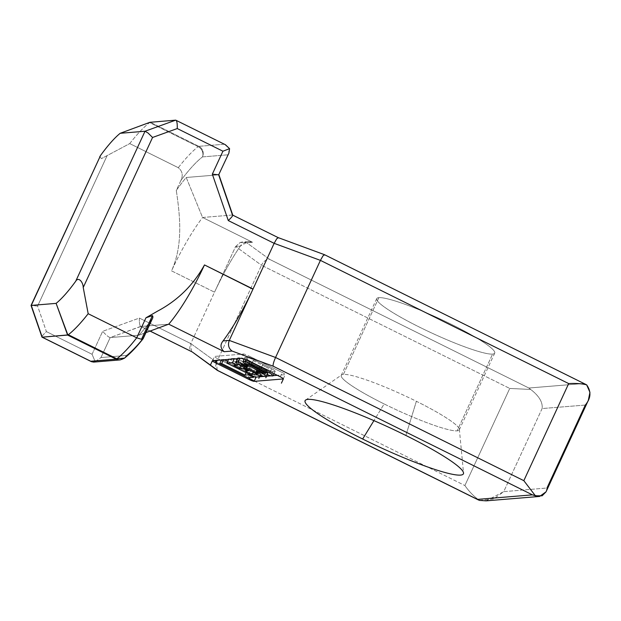 <?xml version="1.0" encoding="UTF-8"?>
<svg xmlns="http://www.w3.org/2000/svg" width="621" height="621" viewBox="0 0 621 621"><rect width="100%" height="100%" fill="white"/><g stroke="black" fill="none" stroke-linecap="round" stroke-linejoin="round"><path stroke-width="0.47" stroke-dasharray="3.1 2.33" d="M120.109 359.916A7.926 7.677 85.3 0 0 126.389 355.46L124.542 358.092L126.389 355.46A7.926 7.677 -94.7 0 1 120.109 359.916M99.74 156.803L101.487 158.58L129.735 143.591L178.281 167.686C182.427 171.093 183.288 175.37 180.874 180.517L176.286 190.453C180.261 216.791 183.04 245.559 171.528 270.849L214.532 292.188A77.679 16.682 116.4 0 1 240.311 246.118L235.638 246.498L190.779 343.584L139.36 318.068L102.667 331.327C106.152 335.177 108.659 337.257 110.196 337.568L100.967 357.556L126.389 355.46C131.38 351.587 137.016 345.742 143.296 337.925L143.071 338.771L141.51 339.283M191.501 351.657L190.779 343.584L214.532 292.188L171.528 270.849A77.679 16.682 116.4 0 1 202.57 217.474L232.479 215.013L278.355 237.773L324.628 254.827L583.895 383.491L528.882 388.024L269.623 259.361L246.684 242.733L252.506 242.26L202.57 217.474A77.679 16.682 -63.6 0 0 171.528 270.849C183.04 245.559 180.261 216.791 176.286 190.453A107.806 23.148 116.4 0 1 186.222 177.482L202.57 217.474L252.506 242.26L246.684 242.733L242.33 242.011L240.242 242.438L235.638 246.498L240.311 246.118L248.253 241.522L252.506 242.26C247.135 240.824 243.075 242.112 240.311 246.118A77.679 16.682 -63.6 0 0 214.532 292.188L235.638 246.498L261.48 265.237C263.778 261.014 266.494 259.05 269.623 259.361L528.882 388.024L530.691 389.452C539.082 395.926 542.894 402.292 542.117 408.548L503.716 491.653L546.977 488.013L546.053 491.809M378.857 297.653A64.995 8.158 -155.2 0 0 419.61 327.205A64.995 8.158 -155.2 0 0 492.585 354.094A64.995 8.158 -155.2 0 0 451.832 324.55A64.995 8.158 -155.2 0 0 378.857 297.653L343.397 374.401A64.995 8.158 -155.2 0 0 341.255 375.356A64.995 8.158 -155.2 0 0 384.151 403.945L373.927 420.627L384.151 403.945A64.995 8.158 -155.2 0 0 457.126 430.842A64.995 8.158 24.8 0 1 384.151 403.945A64.995 8.158 24.8 0 1 341.666 374.89A64.995 8.158 24.8 0 1 343.397 374.401A64.995 8.158 24.8 0 1 416.373 401.29A64.995 8.158 24.8 0 1 459.354 429.274A64.995 8.158 24.8 0 1 457.126 430.842L492.585 354.094A64.995 8.158 24.8 0 1 425.897 330.263A64.995 8.158 24.8 0 1 376.714 298.608A64.995 8.158 24.8 0 1 378.857 297.653A64.995 8.158 24.8 0 1 445.544 321.484A64.995 8.158 24.8 0 1 494.727 353.139A64.995 8.158 24.8 0 1 492.585 354.094L457.126 430.842A64.995 8.158 -155.2 0 0 459.268 429.887A64.995 8.158 -155.2 0 0 416.373 401.29L405.878 435.461L416.373 401.29A64.995 8.158 -155.2 0 0 343.397 374.401L378.857 297.653M486.041 500.852L503.716 491.653L493.703 498.95L479.428 500.394C473.916 496.505 469.072 491.545 464.888 485.529L509.748 388.443L530.691 389.452L509.748 388.443L261.48 265.237L509.748 388.443L464.888 485.529C469.072 491.545 473.916 496.505 479.428 500.394M218.165 370.729C215.456 369.511 214.944 366.708 216.62 362.322L249.223 378.5L216.62 362.322L217.14 370.248M254.307 381.022L464.888 485.529L254.307 381.022M93.686 362.105L95.207 361.709L92.063 354.273L46.396 331.606L37.617 306.068L106.936 156.042L37.617 306.068L31.058 305.47L37.617 306.068L46.396 331.606C42.795 335.045 41.397 336.892 42.189 337.164C41.397 336.892 42.795 335.045 46.396 331.606L92.063 354.273L95.207 361.709L91.396 361.655M95.207 361.709L100.967 357.556L95.207 361.709M92.063 354.273L102.667 331.327L92.063 354.273M225.384 144.716L175.72 120.148L224.266 144.235L198.836 146.331A7.926 1.7 -63.6 0 0 198.146 146.672L149.599 122.585L149.917 122.306L149.599 122.585A123.657 26.548 -63.6 0 0 129.735 143.591L101.572 158.557L99.678 156.942M168.733 324.178L140.897 326.475L150.135 331.055L140.897 326.475L168.733 324.178M246.048 366.437L248.027 362.152L250.069 361.981A38.028 4.774 -155.2 0 0 246.506 360.335L244.992 363.619L246.506 360.335A9.074 1.141 -155.2 0 0 244.069 359.311A9.074 1.141 24.8 0 1 246.506 360.335A38.028 4.774 24.8 0 1 250.069 361.981L248.097 366.266L247.181 366.343L248.097 366.266A38.028 4.774 -155.2 0 0 247.368 365.924A38.028 4.774 24.8 0 1 248.097 366.266L250.069 361.981L248.027 362.152A14.687 1.84 -155.2 0 0 245.481 360.956L244.247 361.057A14.004 1.754 -155.2 0 0 247.515 362.749A96.589 12.117 -155.2 0 0 256.978 367.453A14.004 1.754 -155.2 0 0 260.502 369.122L261.736 369.021A14.687 1.84 -155.2 0 0 258.468 367.322A14.687 1.84 -155.2 0 0 258.243 367.213L260.331 367.042A38.028 4.774 24.8 0 1 264.608 369.324A9.074 1.141 24.8 0 1 268.132 371.932A17.481 2.197 24.8 0 1 265.998 372.111A9.074 1.141 24.8 0 1 259.477 369.743A38.028 4.774 24.8 0 1 241.383 360.762A9.074 1.141 24.8 0 1 237.859 358.146A17.481 2.197 24.8 0 1 239.993 357.968A9.074 1.141 24.8 0 1 241.328 358.325A9.074 1.141 -155.2 0 0 239.993 357.968A17.481 2.197 -155.2 0 0 237.874 358.076A17.481 2.197 -155.2 0 0 237.859 358.146A9.074 1.141 -155.2 0 0 241.383 360.762A38.028 4.774 -155.2 0 0 259.477 369.743A9.074 1.141 -155.2 0 0 265.998 372.111A17.481 2.197 -155.2 0 0 268.109 372.002A17.481 2.197 -155.2 0 0 268.132 371.932A9.074 1.141 -155.2 0 0 264.608 369.324A38.028 4.774 -155.2 0 0 260.331 367.042L258.243 367.213L257.001 369.906M257.505 374.028A9.074 1.141 -155.2 0 0 260.284 375.185A9.074 1.141 24.8 0 1 257.505 374.028L257.917 373.128L257.505 374.028M264.53 373.446A9.074 1.141 -155.2 0 0 267.317 374.61A9.074 1.141 24.8 0 1 264.53 373.446L264.95 372.553L264.53 373.446M283.23 378.95L285.21 374.665L277.292 375.317L285.21 374.665A4.758 0.598 -155.2 0 0 282.229 372.507L248.943 355.988A4.758 0.598 -155.2 0 0 243.603 354.017L214.524 356.415A4.758 0.598 -155.2 0 0 217.505 358.573L220.471 360.048L217.505 358.573L216.682 360.359M249.626 377.63L250.799 375.1L221.216 360.421L250.799 375.1A4.758 0.598 -155.2 0 0 256.139 377.063L260.804 376.675L256.124 377.094M264.088 376.411L266.153 376.241L264.088 376.411M271.121 375.829L273.186 375.658L271.121 375.829M235.871 361.181L242.438 364.442L245.722 364.17L250.457 366.522L247.181 366.786L254.098 370.225L257.715 369.922L262.768 372.429L257.148 372.887L228.831 358.837L234.451 358.379L235.343 358.822L234.451 358.379L228.831 358.837L257.148 372.887L262.768 372.429L257.715 369.922L254.098 370.225L247.181 366.786L250.457 366.522L245.722 364.17L242.438 364.442L240.459 368.719L242.438 364.442L235.871 361.181L239.496 360.879L235.871 361.181L233.892 365.466L235.871 361.181M237.129 359.706L239.496 360.879L237.129 359.706M250.558 370.512L255.604 373.019L249.991 373.477L221.674 359.427L224.569 359.706L221.674 359.427L249.991 373.477L255.604 373.019L253.966 376.574L255.604 373.019L250.558 370.512L248.912 374.067L250.558 370.512L246.941 370.807L250.558 370.512M227.713 361.267L246.941 370.807L227.713 361.267M271.641 368.742A9.074 1.141 24.8 0 1 275.165 371.358A17.481 2.197 24.8 0 1 273.03 371.529A9.074 1.141 24.8 0 1 266.51 369.161A38.028 4.774 24.8 0 1 248.408 360.18A9.074 1.141 24.8 0 1 244.884 357.564A17.481 2.197 24.8 0 1 247.018 357.393A9.074 1.141 24.8 0 1 253.539 359.761A38.028 4.774 24.8 0 1 262.947 364.224A38.028 4.774 24.8 0 1 271.641 368.742L270.22 371.808L271.641 368.742A38.028 4.774 -155.2 0 0 262.947 364.224A38.028 4.774 -155.2 0 0 253.539 359.761L252.118 362.827L253.539 359.761A9.074 1.141 -155.2 0 0 247.018 357.393L245.924 359.776L247.018 357.393A17.481 2.197 -155.2 0 0 244.907 357.502A17.481 2.197 -155.2 0 0 244.884 357.564A9.074 1.141 -155.2 0 0 248.408 360.18L246.428 364.465L248.408 360.18A38.028 4.774 -155.2 0 0 266.51 369.161A9.074 1.141 -155.2 0 0 273.03 371.529A17.481 2.197 -155.2 0 0 275.142 371.42A17.481 2.197 -155.2 0 0 275.165 371.358A9.074 1.141 -155.2 0 0 271.641 368.742M248.012 377.762L249.991 373.477L248.012 377.762M221.425 359.97L221.674 359.427L221.425 359.97M223.428 359.8L223.676 359.264L223.428 359.8M246.087 372.662L246.941 370.807L246.087 372.662M244.146 367.562L245.722 364.17L244.146 367.562M248.874 369.945L250.457 366.522L248.874 369.945M245.202 371.071L247.181 366.786L245.202 371.071M253.244 372.057L254.098 370.225L253.244 372.057M256.116 373.392L257.715 369.922L256.116 373.392M261.317 375.573L262.768 372.429L261.317 375.573M255.169 377.172L257.148 372.887L255.169 377.172M228.582 359.38L228.831 358.837L228.582 359.38M234.202 358.915L234.451 358.379L234.202 358.915M237.967 364.201L239.496 360.879L237.967 364.201M258.639 370.698L260.331 367.042L258.639 370.698M263.025 372.755L264.608 369.324L263.025 372.755M266.153 376.217L268.132 371.932L266.153 376.217A17.481 2.197 24.8 0 1 266.13 376.287L268.109 372.002M264.018 376.396L265.998 372.111L264.018 376.396M258.212 372.484L259.477 369.743L258.212 372.484M239.403 365.039L241.383 360.762L239.403 365.039M235.879 362.431L237.859 358.146L235.879 362.431M239.768 358.457L239.993 357.968L239.768 358.457M246.964 360.273L248.943 355.988L282.229 372.507L280.25 376.792M212.545 360.7L214.524 356.415L243.603 354.017L241.623 358.301M255.961 362.012A14.004 1.754 -155.2 0 0 252.514 360.374M265.501 366.747A96.589 12.117 -155.2 0 0 260.812 364.395A96.589 12.117 -155.2 0 0 256.038 362.051M268.769 368.447A14.004 1.754 -155.2 0 0 265.578 366.786M152.448 315.6C153.48 316.229 153.325 317.409 151.974 319.14A99.872 21.448 116.4 0 1 138.832 335.208L145.966 332.584L138.832 335.208L110.196 337.568L140.649 326.421L150.049 331.086M232.774 215.145L218.662 174.811L228.877 153.162M585.378 384.151L324.628 254.827L278.355 237.773L232.479 215.013L202.57 217.474L186.222 177.482L218.662 174.811L186.222 177.482A107.806 23.148 -63.6 0 0 176.286 190.453L180.874 180.517A115.731 24.848 116.4 0 1 202.477 156.911A115.731 24.848 -63.6 0 0 180.874 180.517C183.288 175.37 182.427 171.093 178.281 167.686C185.718 158.176 192.339 151.167 198.146 146.672A7.926 7.079 -127.7 0 1 202.477 156.911A7.926 7.079 52.3 0 0 198.146 146.672A7.926 1.7 116.4 0 1 198.836 146.331L150.298 122.244L198.836 146.331A7.926 7.677 -94.7 0 1 202.477 156.911L227.899 154.815L218.895 174.765M136.713 337.808C129.3 347.286 122.679 354.296 116.849 358.814M140.897 326.475L110.196 337.568C108.659 337.257 106.152 335.177 102.667 331.327L139.36 318.068C139.228 323.223 139.741 326.025 140.897 326.475C139.741 326.025 139.228 323.223 139.36 318.068L190.779 343.584L214.191 360.56L190.779 343.584C189.094 347.97 189.607 350.772 192.316 351.991M215.992 361.864L216.62 362.322L261.48 265.237L216.62 362.322L215.992 361.864M546.045 491.824L546.977 488.013L503.716 491.653L542.117 408.548L585.3 405.071L588.32 400.328M546.977 488.013L585.3 405.071L542.117 408.548C542.894 402.292 539.082 395.926 530.691 389.452L528.882 388.024L583.895 383.491L586.651 384.849M129.735 143.591A123.657 26.548 116.4 0 1 149.599 122.585L198.146 146.672C192.339 151.167 185.718 158.176 178.281 167.686L129.735 143.591M235.638 246.498L240.242 242.438L246.684 242.733L269.623 259.361C266.494 259.05 263.778 261.014 261.48 265.237L235.638 246.498M261.449 367.461L262.947 364.224L261.449 367.461M242.904 361.849L244.884 357.564L242.904 361.849M274.071 373.726L275.165 371.358L274.071 373.726M271.051 375.814L273.03 371.529L271.051 375.814M265.245 371.901L266.51 369.161L265.245 371.901M227.899 154.815L202.477 156.911A7.926 7.677 85.3 0 0 198.836 146.331L224.266 144.235L229.591 148.652L227.899 154.815M143.195 338.577L143.296 337.925C137.016 345.742 131.38 351.587 126.389 355.46L100.967 357.556L110.196 337.568L138.832 335.208A99.872 21.448 -63.6 0 0 151.974 319.14L152.844 317.704M143.296 337.925L151.974 319.14M459.354 429.274L463.538 472.992M237.618 358.635L237.874 358.076M248.253 241.522L242.33 242.011M376.714 298.608L341.255 375.356M244.193 359.039L244.907 357.502M274.078 373.726L275.142 371.42M305.656 400.04L341.666 374.89M494.727 353.139L459.268 429.887"/><path stroke-width="0.93" d="M99.678 156.942L100.61 155.382A99.872 21.448 116.4 0 1 120.187 133.29A99.872 21.448 -63.6 0 0 100.61 155.382L31.275 305.423L56.115 303.374A99.872 21.448 -63.6 0 0 75.692 281.282L145.019 131.241L120.187 133.29L149.917 122.306L120.187 133.29L145.019 131.241L175.72 120.148L149.917 122.306L175.72 120.148C176.876 120.598 177.389 123.393 177.257 128.555L152.556 137.474L177.257 128.555C177.389 123.393 176.876 120.598 175.72 120.148L145.019 131.241L148.039 133.003L152.556 137.474L83.23 287.5L88.174 313.714A123.657 26.548 116.4 0 1 68.31 334.727L116.849 358.814L68.31 334.727L67.852 334.936L68.31 334.727A123.657 26.548 -63.6 0 0 88.174 313.714L83.23 287.5C83.191 282.276 78.487 276.314 75.692 281.282A99.872 21.448 116.4 0 1 56.115 303.374L67.611 335.068L116.158 359.155A7.926 1.7 -63.6 0 0 116.849 358.814L124.542 358.092L116.849 358.814A7.926 1.7 116.4 0 1 116.158 359.155A7.926 7.677 85.3 0 0 120.109 359.916A7.926 7.677 -94.7 0 1 116.158 359.155L90.728 361.251L42.189 337.164L31.275 305.423L100.61 155.382L31.05 305.462M373.927 420.627L362.656 439.024A87.196 10.937 -155.2 0 0 463.538 472.992A87.196 10.937 -155.2 0 0 405.878 435.461A87.196 10.937 24.8 0 1 460.549 475.096A87.196 10.937 24.8 0 1 362.656 439.024A87.196 10.937 24.8 0 1 307.977 399.381A87.196 10.937 24.8 0 1 405.878 435.461A87.196 10.937 -155.2 0 0 305.656 400.04A87.196 10.937 -155.2 0 0 362.656 439.024L373.927 420.627M479.428 500.394L477.425 499.385L532.438 494.859L535.387 495.783L523.829 480.67L275.561 357.471C273.628 361.872 272.836 364.783 273.17 366.196L532.438 494.859L477.425 499.385L479.428 500.394L486.041 500.852L539.618 496.435L532.438 494.859L273.17 366.196L232.107 351.059L224.212 351.711L168.733 324.178L145.966 332.584L168.733 324.178L224.212 351.711C220.354 348.288 219.981 344.694 223.094 340.921L229.289 340.417C227.682 344.942 228.629 348.49 232.107 351.059L273.17 366.196C272.836 364.783 273.628 361.872 275.561 357.471L229.289 340.417L275.561 357.471L320.42 260.378L323.021 255.798L324.628 254.827L323.021 255.798L320.42 260.378L274.148 243.331L228.28 220.564L212.328 174.159L222.931 151.214L229.591 148.652L225.384 144.716L175.72 120.148M546.053 491.809L539.618 496.435M150.049 331.086L192.316 351.991L217.14 370.248L192.316 351.991L150.135 331.055L192.316 351.991L218.165 370.729L477.425 499.385L217.567 370.504L478.457 499.975M249.223 378.5L254.307 381.022L249.223 378.5M31.05 305.478L41.987 337.133L91.396 361.655L93.686 362.105M177.257 128.555L222.931 151.214L177.257 128.555M212.545 360.7L241.623 358.301A4.758 0.598 24.8 0 1 246.964 360.273L280.25 376.792A4.758 0.598 24.8 0 1 283.23 378.95L254.16 381.348A4.758 0.598 24.8 0 1 248.819 379.377L215.526 362.858A4.758 0.598 24.8 0 1 212.545 360.7A4.758 0.598 -155.2 0 0 215.526 362.858L248.819 379.377A4.758 0.598 -155.2 0 0 254.16 381.348L283.23 378.95A4.758 0.598 -155.2 0 0 280.25 376.792L246.964 360.273A4.758 0.598 -155.2 0 0 241.623 358.301L212.545 360.7M246.048 366.437L247.181 366.343L246.048 366.437A14.687 1.84 -155.2 0 0 243.502 365.241A14.687 1.84 24.8 0 1 246.048 366.437M247.368 365.924A38.028 4.774 -155.2 0 0 244.527 364.62A9.074 1.141 -155.2 0 0 238.014 362.253A17.481 2.197 -155.2 0 0 235.879 362.431A9.074 1.141 -155.2 0 0 239.403 365.039A38.028 4.774 -155.2 0 0 257.505 374.028A38.028 4.774 24.8 0 1 239.403 365.039A9.074 1.141 24.8 0 1 235.879 362.431A17.481 2.197 24.8 0 1 235.895 362.361A17.481 2.197 24.8 0 1 238.014 362.253L239.768 358.457L238.014 362.253A9.074 1.141 24.8 0 1 244.527 364.62L244.992 363.619L244.527 364.62A38.028 4.774 24.8 0 1 247.368 365.924M266.13 376.287A17.481 2.197 24.8 0 1 264.018 376.396A9.074 1.141 24.8 0 1 260.284 375.185A9.074 1.141 -155.2 0 0 264.018 376.396A17.481 2.197 -155.2 0 0 266.153 376.217A9.074 1.141 -155.2 0 0 262.629 373.601A38.028 4.774 -155.2 0 0 258.352 371.327L256.263 371.498A14.687 1.84 24.8 0 1 256.489 371.606A14.687 1.84 24.8 0 1 259.757 373.306L258.53 373.407A14.004 1.754 24.8 0 1 254.998 371.731A96.589 12.117 24.8 0 1 245.536 367.034A14.004 1.754 24.8 0 1 242.268 365.342L243.502 365.241L241.243 364.558L239.264 368.835M273.186 375.643A9.074 1.141 -155.2 0 0 269.661 373.027A38.028 4.774 -155.2 0 0 260.967 368.501A38.028 4.774 -155.2 0 0 251.559 364.038A9.074 1.141 -155.2 0 0 245.039 361.67A17.481 2.197 -155.2 0 0 242.904 361.849A9.074 1.141 -155.2 0 0 246.428 364.465A38.028 4.774 -155.2 0 0 264.53 373.446A38.028 4.774 24.8 0 1 246.428 364.465A9.074 1.141 24.8 0 1 242.904 361.849A17.481 2.197 24.8 0 1 242.927 361.787A17.481 2.197 24.8 0 1 245.039 361.67A9.074 1.141 24.8 0 1 251.559 364.038A38.028 4.774 24.8 0 1 260.967 368.501L261.449 367.461L260.967 368.501A38.028 4.774 24.8 0 1 269.661 373.027A9.074 1.141 24.8 0 1 273.186 375.643L274.071 373.726L273.186 375.643A17.481 2.197 24.8 0 1 273.162 375.705A17.481 2.197 24.8 0 1 271.051 375.814A17.481 2.197 -155.2 0 0 273.186 375.643M267.317 374.61A9.074 1.141 -155.2 0 0 271.051 375.814A9.074 1.141 24.8 0 1 267.317 374.61M265.842 377.793L267.822 373.516L266.789 372.724A14.004 1.754 -155.2 0 0 263.599 371.071A14.004 1.754 24.8 0 1 266.789 372.724L265.555 372.825A14.004 1.754 24.8 0 1 262.031 371.156A96.589 12.117 24.8 0 1 252.568 366.46A14.004 1.754 24.8 0 1 249.3 364.76L250.535 364.659A14.004 1.754 24.8 0 1 253.981 366.297A14.004 1.754 24.8 0 1 254.059 366.336A96.589 12.117 24.8 0 1 258.833 368.68A96.589 12.117 24.8 0 1 263.529 371.032A14.004 1.754 24.8 0 1 263.599 371.071A14.004 1.754 -155.2 0 0 263.529 371.032A96.589 12.117 -155.2 0 0 258.833 368.68A96.589 12.117 -155.2 0 0 254.059 366.336A14.004 1.754 -155.2 0 0 253.981 366.297A14.004 1.754 -155.2 0 0 250.535 364.659L248.268 363.976L246.289 368.261M253.624 377.304L248.579 374.797L244.961 375.092L221.697 363.549L223.428 359.8L221.697 363.549L244.961 375.092L246.087 372.662L244.961 375.092L248.579 374.797L253.624 377.304L248.012 377.762L253.624 377.304L253.966 376.574L253.624 377.304M219.694 363.712L248.012 377.762L219.694 363.712L221.425 359.97L219.694 363.712L221.697 363.549M240.459 368.719L233.892 365.466L237.517 365.164L232.471 362.656L226.851 363.122L255.169 377.172L260.789 376.714L255.743 374.207L252.118 374.502L245.202 371.071L248.478 370.799L243.743 368.455L240.459 368.719L243.743 368.455L244.146 367.562L243.743 368.455L248.478 370.799L248.874 369.945L248.478 370.799L245.202 371.071L252.118 374.502L253.244 372.057L252.118 374.502L255.743 374.207L256.116 373.392L255.743 374.207L260.789 376.714L261.317 375.573L260.789 376.714L255.169 377.172L226.851 363.122L228.582 359.38L226.851 363.122L232.471 362.656L234.202 358.915L232.471 362.656L237.517 365.164L237.967 364.201L237.517 365.164L233.892 365.466L240.459 368.719M220.471 360.048L221.216 360.421L220.471 360.048M260.804 376.675L264.088 376.411L260.804 376.675M266.153 376.241L271.121 375.829L266.153 376.241M273.186 375.658L277.292 375.317L273.186 375.658M241.328 358.325A9.074 1.141 24.8 0 1 244.069 359.311A9.074 1.141 -155.2 0 0 241.328 358.325M235.343 358.822L237.129 359.706L235.343 358.822M224.569 359.706L227.713 361.267L224.569 359.706M248.912 374.067L248.579 374.797L248.912 374.067M242.268 365.342A14.004 1.754 -155.2 0 0 245.536 367.034A96.589 12.117 -155.2 0 0 254.998 371.731A14.004 1.754 -155.2 0 0 258.53 373.407M258.81 378.375L260.789 374.09L259.757 373.306A14.687 1.84 -155.2 0 0 256.489 371.606A14.687 1.84 -155.2 0 0 256.263 371.498L258.352 371.327L258.639 370.698L258.352 371.327A38.028 4.774 24.8 0 1 262.629 373.601L263.025 372.755L262.629 373.601A9.074 1.141 24.8 0 1 266.153 376.217M257.001 369.906L256.263 371.498M257.917 373.128L258.212 372.484L257.917 373.128M256.124 377.094L254.16 381.348M248.819 379.377L249.626 377.63M216.682 360.359L215.526 362.858M249.3 364.76A14.004 1.754 -155.2 0 0 252.568 366.46A96.589 12.117 -155.2 0 0 262.031 371.156A14.004 1.754 -155.2 0 0 265.555 372.825M116.849 358.814C122.679 354.296 129.3 347.286 136.713 337.808L141.51 339.283L136.713 337.808L88.174 313.714L136.713 337.808L145.966 317.789L157.563 311.137C177.792 300.393 193.434 284.985 204.488 264.926L253.034 289.013L274.148 243.331L276.741 238.743L278.355 237.773L276.741 238.743L274.148 243.331L320.42 260.378L275.561 357.471L523.829 480.67L568.689 383.584L320.42 260.378L568.689 383.584L523.829 480.67L535.387 495.783L542.141 495.799L546.045 491.824L588.32 400.328L589.95 392.332L586.651 384.849C581.846 383.615 575.861 383.196 568.689 383.584C575.861 383.196 581.846 383.615 586.651 384.849L324.488 254.688L278.177 237.618M204.433 265.051A77.679 16.682 -63.6 0 1 168.733 324.178A77.679 16.682 116.4 0 0 204.488 264.926L252.949 289.2L274.148 243.331L228.28 220.564C231.874 217.133 233.279 215.277 232.479 215.013L218.662 174.811L228.877 153.154L229.591 148.652L222.931 151.214L212.328 174.159L218.662 174.811L212.328 174.159L228.28 220.564C231.874 217.133 233.279 215.277 232.479 215.013L278.208 237.633M214.191 360.56L215.992 361.864L214.191 360.56M56.115 303.374L31.275 305.423L42.189 337.164L67.852 334.936L56.115 303.374M67.611 335.068L42.189 337.164L90.728 361.251L116.158 359.155L67.611 335.068M586.651 384.849C591.417 391.595 590.967 398.333 585.3 405.071L546.977 488.013M252.949 289.2L229.289 340.417L252.949 289.2A77.679 16.682 116.4 0 1 223.094 340.921A77.679 16.682 -63.6 0 0 252.949 289.2M83.23 287.5L152.556 137.474L148.039 133.003L145.019 131.241L75.692 281.282C78.487 276.314 83.191 282.276 83.23 287.5M204.488 264.926C193.434 284.985 177.792 300.393 157.563 311.137L145.966 317.789L152.448 315.6L145.966 317.789L136.713 337.808M229.289 340.417L223.094 340.921C219.981 344.694 220.354 348.288 224.212 351.711L232.107 351.059C228.629 348.49 227.682 344.942 229.289 340.417M141.51 339.283L152.448 315.6L141.51 339.283L143.296 337.925L151.974 319.14M252.118 362.827L251.559 364.038L252.118 362.827M245.924 359.776L245.039 361.67L245.924 359.776M270.22 371.808L269.661 373.027L270.22 371.808M264.95 372.553L265.245 371.901L264.95 372.553M143.195 338.585L152.844 317.704L152.448 315.6M93.686 362.097L120.109 359.916L124.293 358.301M235.895 362.361L237.874 358.076M281.414 383.165L283.386 378.88M210.41 365.055L212.39 360.77M218.895 174.757L232.774 215.145M143.071 338.771C136.356 347.24 130.092 353.753 124.285 358.294M242.927 361.787L244.193 359.039M273.162 375.705L274.078 373.726"/></g></svg>
